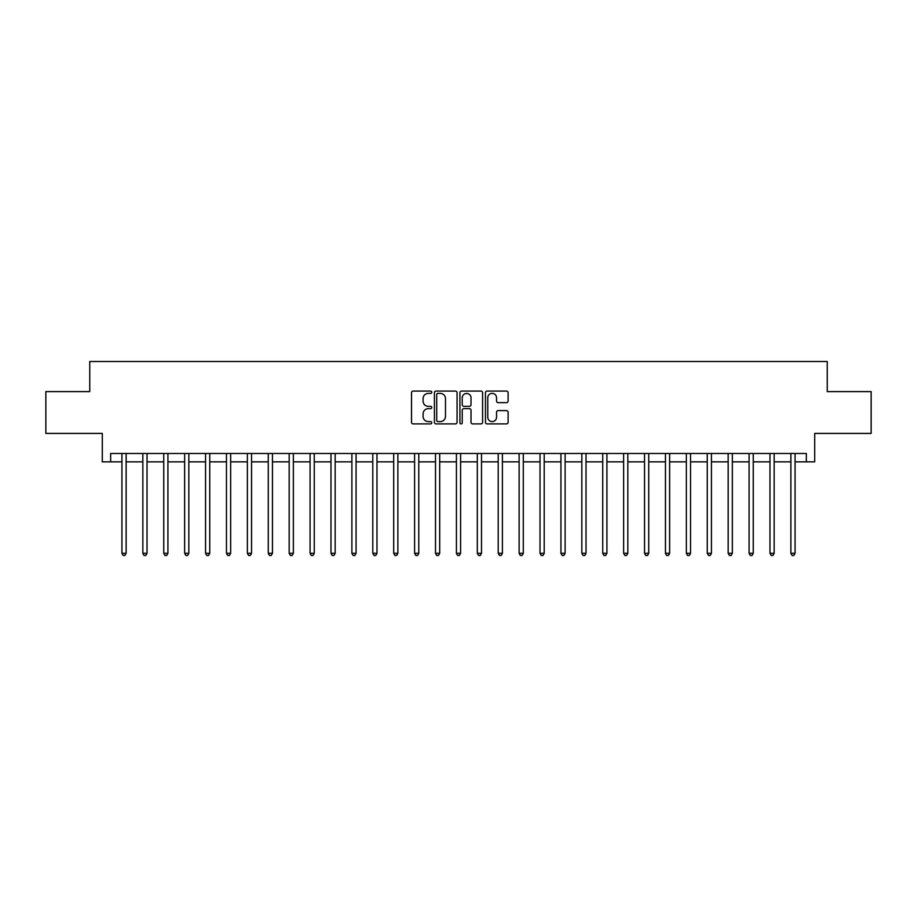 <?xml version="1.0" encoding="UTF-8"?>
<svg xmlns="http://www.w3.org/2000/svg" width="917" height="917" viewBox="0 0 917 917"><rect width="100%" height="100%" fill="white"/><g stroke="black" fill="none" stroke-linecap="round" stroke-linejoin="round"><path stroke-width="1.38" d="M431.747 392.224A1.146 1.146 0 0 0 430.589 391.078L413.154 391.078A1.639 1.639 0 0 0 411.515 392.717L411.515 422.267A1.639 1.639 0 0 0 413.154 423.906L430.589 423.906A1.146 1.146 0 0 0 431.747 422.76A1.146 1.146 0 0 0 430.589 421.614L428.342 421.614A5.25 5.25 0 0 1 423.081 416.352L423.081 413.899A5.25 5.25 0 0 1 428.342 408.638L430.589 408.638A1.146 1.146 0 0 0 431.747 407.492A1.146 1.146 0 0 0 430.589 406.346L428.342 406.346A5.25 5.25 0 0 1 423.081 401.096L423.081 398.631A5.25 5.25 0 0 1 428.342 393.382L430.589 393.382A1.146 1.146 0 0 0 431.747 392.224M506.471 402.655A1.639 1.639 0 0 0 508.11 401.004L508.11 392.717A1.639 1.639 0 0 0 506.471 391.078L487.099 391.078A1.639 1.639 0 0 0 485.46 392.717L485.46 422.267A1.639 1.639 0 0 0 487.099 423.906L506.471 423.906A1.639 1.639 0 0 0 508.11 422.267L508.11 412.249A1.639 1.639 0 0 0 506.471 410.61L498.183 410.61A1.639 1.639 0 0 0 496.544 412.249L496.544 417.224A4.39 4.39 0 0 1 492.154 421.614A4.39 4.39 0 0 1 487.764 417.224L487.764 397.772A4.39 4.39 0 0 1 492.154 393.382A4.39 4.39 0 0 1 496.544 397.772L496.544 401.004A1.639 1.639 0 0 0 498.183 402.655L506.471 402.655M110.648 461.847L110.648 453.479L806.352 453.479L806.352 461.847L814.709 461.847L814.709 433.42L871.15 433.42L871.15 391.605L827.249 391.605L827.249 361.504L89.751 361.504L89.751 391.605L45.85 391.605L45.85 433.42L102.291 433.42L102.291 461.847L121.938 461.847M457.067 392.717A1.639 1.639 0 0 0 455.417 391.078L436.056 391.078A1.639 1.639 0 0 0 434.406 392.717L434.406 422.267A1.639 1.639 0 0 0 436.056 423.906L455.417 423.906A1.639 1.639 0 0 0 457.067 422.267L457.067 392.717M461.583 391.078L480.944 391.078A1.639 1.639 0 0 1 482.594 392.717L482.594 422.267A1.639 1.639 0 0 1 480.944 423.906L472.656 423.906A1.639 1.639 0 0 1 471.017 422.267L471.017 410.289A1.639 1.639 0 0 0 469.378 408.638L463.876 408.638A1.639 1.639 0 0 0 462.237 410.289L462.237 422.76A1.146 1.146 0 0 1 461.091 423.906A1.146 1.146 0 0 1 459.933 422.76L459.933 392.717A1.639 1.639 0 0 1 461.583 391.078M126.122 461.847L142.846 461.847M147.029 461.847L163.753 461.847M167.926 461.847L184.649 461.847M188.833 461.847L205.557 461.847M209.741 461.847L226.465 461.847M230.648 461.847L247.372 461.847M251.545 461.847L268.268 461.847M272.452 461.847L289.176 461.847M293.36 461.847L310.084 461.847M314.256 461.847L330.98 461.847M335.163 461.847L351.887 461.847M356.071 461.847L372.795 461.847M376.979 461.847L393.702 461.847M397.875 461.847L414.599 461.847M418.782 461.847L435.506 461.847M439.69 461.847L456.414 461.847M460.586 461.847L477.31 461.847M481.494 461.847L498.218 461.847M502.401 461.847L519.125 461.847M523.298 461.847L540.021 461.847M544.205 461.847L560.929 461.847M565.113 461.847L581.837 461.847M586.02 461.847L602.744 461.847M606.916 461.847L623.64 461.847M627.824 461.847L644.548 461.847M648.732 461.847L665.455 461.847M669.628 461.847L686.352 461.847M690.535 461.847L707.259 461.847M711.443 461.847L728.167 461.847M732.351 461.847L749.074 461.847M753.247 461.847L769.971 461.847M774.154 461.847L790.878 461.847M795.062 461.847L806.352 461.847M437.856 393.382A1.146 1.146 0 0 0 436.71 394.528L436.71 420.456A1.146 1.146 0 0 0 437.856 421.614L440.24 421.614A5.25 5.25 0 0 0 445.49 416.352L445.49 398.631A5.25 5.25 0 0 0 440.24 393.382L437.856 393.382M471.017 397.852A4.39 4.39 0 0 0 466.627 393.462A4.39 4.39 0 0 0 462.237 397.852L462.237 404.706A1.639 1.639 0 0 0 463.876 406.346L469.378 406.346A1.639 1.639 0 0 0 471.017 404.706L471.017 397.852M126.328 453.479L126.248 453.697A1.674 1.674 0 0 0 126.122 454.316L126.122 553.318L121.938 553.318L121.938 454.316A1.674 1.674 0 0 0 121.823 453.697L121.732 453.479M126.122 553.318L124.872 555.496L123.199 555.496L121.938 553.318M147.236 453.479L147.144 453.697A1.674 1.674 0 0 0 147.029 454.316L147.029 553.318L142.846 553.318L142.846 454.316A1.674 1.674 0 0 0 142.72 453.697L142.639 453.479M147.029 553.318L145.769 555.496L144.095 555.496L142.846 553.318M168.132 453.479L168.052 453.697A1.674 1.674 0 0 0 167.926 454.316L167.926 553.318L163.753 553.318L163.753 454.316A1.674 1.674 0 0 0 163.627 453.697L163.547 453.479M167.926 553.318L166.676 555.496L165.003 555.496L163.753 553.318M189.04 453.479L188.959 453.697A1.674 1.674 0 0 0 188.833 454.316L188.833 553.318L184.649 553.318L184.649 454.316A1.674 1.674 0 0 0 184.535 453.697L184.443 453.479M188.833 553.318L187.584 555.496L185.91 555.496L184.649 553.318M209.947 453.479L209.855 453.697A1.674 1.674 0 0 0 209.741 454.316L209.741 553.318L205.557 553.318L205.557 454.316A1.674 1.674 0 0 0 205.442 453.697L205.351 453.479M209.741 553.318L208.48 555.496L206.818 555.496L205.557 553.318M230.855 453.479L230.763 453.697A1.674 1.674 0 0 0 230.648 454.316L230.648 553.318L226.465 553.318L226.465 454.316A1.674 1.674 0 0 0 226.339 453.697L226.258 453.479M230.648 553.318L229.388 555.496L227.714 555.496L226.465 553.318M251.751 453.479L251.671 453.697A1.674 1.674 0 0 0 251.545 454.316L251.545 553.318L247.372 553.318L247.372 454.316A1.674 1.674 0 0 0 247.246 453.697L247.166 453.479M251.545 553.318L250.295 555.496L248.622 555.496L247.372 553.318M272.658 453.479L272.578 453.697A1.674 1.674 0 0 0 272.452 454.316L272.452 553.318L268.268 553.318L268.268 454.316A1.674 1.674 0 0 0 268.154 453.697L268.062 453.479M272.452 553.318L271.203 555.496L269.529 555.496L268.268 553.318M293.566 453.479L293.474 453.697A1.674 1.674 0 0 0 293.36 454.316L293.36 553.318L289.176 553.318L289.176 454.316A1.674 1.674 0 0 0 289.05 453.697L288.97 453.479M293.36 553.318L292.099 555.496L290.425 555.496L289.176 553.318M314.462 453.479L314.382 453.697A1.674 1.674 0 0 0 314.256 454.316L314.256 553.318L310.084 553.318L310.084 454.316A1.674 1.674 0 0 0 309.957 453.697L309.877 453.479M314.256 553.318L313.006 555.496L311.333 555.496L310.084 553.318M335.37 453.479L335.29 453.697A1.674 1.674 0 0 0 335.163 454.316L335.163 553.318L330.98 553.318L330.98 454.316A1.674 1.674 0 0 0 330.865 453.697L330.773 453.479M335.163 553.318L333.914 555.496L332.241 555.496L330.98 553.318M356.277 453.479L356.186 453.697A1.674 1.674 0 0 0 356.071 454.316L356.071 553.318L351.887 553.318L351.887 454.316A1.674 1.674 0 0 0 351.773 453.697L351.681 453.479M356.071 553.318L354.81 555.496L353.148 555.496L351.887 553.318M377.185 453.479L377.093 453.697A1.674 1.674 0 0 0 376.979 454.316L376.979 553.318L372.795 553.318L372.795 454.316A1.674 1.674 0 0 0 372.669 453.697L372.589 453.479M376.979 553.318L375.718 555.496L374.044 555.496L372.795 553.318M398.081 453.479L398.001 453.697A1.674 1.674 0 0 0 397.875 454.316L397.875 553.318L393.702 553.318L393.702 454.316A1.674 1.674 0 0 0 393.576 453.697L393.496 453.479M397.875 553.318L396.625 555.496L394.952 555.496L393.702 553.318M418.989 453.479L418.909 453.697A1.674 1.674 0 0 0 418.782 454.316L418.782 553.318L414.599 553.318L414.599 454.316A1.674 1.674 0 0 0 414.484 453.697L414.392 453.479M418.782 553.318L417.533 555.496L415.86 555.496L414.599 553.318M439.896 453.479L439.805 453.697A1.674 1.674 0 0 0 439.69 454.316L439.69 553.318L435.506 553.318L435.506 454.316A1.674 1.674 0 0 0 435.38 453.697L435.3 453.479M439.69 553.318L438.429 555.496L436.756 555.496L435.506 553.318M460.793 453.479L460.712 453.697A1.674 1.674 0 0 0 460.586 454.316L460.586 553.318L456.414 553.318L456.414 454.316A1.674 1.674 0 0 0 456.288 453.697L456.207 453.479M460.586 553.318L459.337 555.496L457.663 555.496L456.414 553.318M481.7 453.479L481.62 453.697A1.674 1.674 0 0 0 481.494 454.316L481.494 553.318L477.31 553.318L477.31 454.316A1.674 1.674 0 0 0 477.195 453.697L477.104 453.479M481.494 553.318L480.244 555.496L478.571 555.496L477.31 553.318M502.608 453.479L502.516 453.697A1.674 1.674 0 0 0 502.401 454.316L502.401 553.318L498.218 553.318L498.218 454.316A1.674 1.674 0 0 0 498.091 453.697L498.011 453.479M502.401 553.318L501.14 555.496L499.467 555.496L498.218 553.318M523.504 453.479L523.424 453.697A1.674 1.674 0 0 0 523.298 454.316L523.298 553.318L519.125 553.318L519.125 454.316A1.674 1.674 0 0 0 518.999 453.697L518.919 453.479M523.298 553.318L522.048 555.496L520.375 555.496L519.125 553.318M544.411 453.479L544.331 453.697A1.674 1.674 0 0 0 544.205 454.316L544.205 553.318L540.021 553.318L540.021 454.316A1.674 1.674 0 0 0 539.907 453.697L539.815 453.479M544.205 553.318L542.956 555.496L541.282 555.496L540.021 553.318M565.319 453.479L565.227 453.697A1.674 1.674 0 0 0 565.113 454.316L565.113 553.318L560.929 553.318L560.929 454.316A1.674 1.674 0 0 0 560.814 453.697L560.723 453.479M565.113 553.318L563.852 555.496L562.19 555.496L560.929 553.318M586.227 453.479L586.135 453.697A1.674 1.674 0 0 0 586.02 454.316L586.02 553.318L581.837 553.318L581.837 454.316A1.674 1.674 0 0 0 581.71 453.697L581.63 453.479M586.02 553.318L584.759 555.496L583.086 555.496L581.837 553.318M607.123 453.479L607.043 453.697A1.674 1.674 0 0 0 606.916 454.316L606.916 553.318L602.744 553.318L602.744 454.316A1.674 1.674 0 0 0 602.618 453.697L602.538 453.479M606.916 553.318L605.667 555.496L603.994 555.496L602.744 553.318M628.03 453.479L627.95 453.697A1.674 1.674 0 0 0 627.824 454.316L627.824 553.318L623.64 553.318L623.64 454.316A1.674 1.674 0 0 0 623.526 453.697L623.434 453.479M627.824 553.318L626.575 555.496L624.901 555.496L623.64 553.318M648.938 453.479L648.846 453.697A1.674 1.674 0 0 0 648.732 454.316L648.732 553.318L644.548 553.318L644.548 454.316A1.674 1.674 0 0 0 644.422 453.697L644.342 453.479M648.732 553.318L647.471 555.496L645.797 555.496L644.548 553.318M669.834 453.479L669.754 453.697A1.674 1.674 0 0 0 669.628 454.316L669.628 553.318L665.455 553.318L665.455 454.316A1.674 1.674 0 0 0 665.329 453.697L665.249 453.479M669.628 553.318L668.378 555.496L666.705 555.496L665.455 553.318M690.742 453.479L690.661 453.697A1.674 1.674 0 0 0 690.535 454.316L690.535 553.318L686.352 553.318L686.352 454.316A1.674 1.674 0 0 0 686.237 453.697L686.145 453.479M690.535 553.318L689.286 555.496L687.612 555.496L686.352 553.318M711.649 453.479L711.558 453.697A1.674 1.674 0 0 0 711.443 454.316L711.443 553.318L707.259 553.318L707.259 454.316A1.674 1.674 0 0 0 707.145 453.697L707.053 453.479M711.443 553.318L710.182 555.496L708.52 555.496L707.259 553.318M732.557 453.479L732.465 453.697A1.674 1.674 0 0 0 732.351 454.316L732.351 553.318L728.167 553.318L728.167 454.316A1.674 1.674 0 0 0 728.041 453.697L727.96 453.479M732.351 553.318L731.09 555.496L729.416 555.496L728.167 553.318M753.453 453.479L753.373 453.697A1.674 1.674 0 0 0 753.247 454.316L753.247 553.318L749.074 553.318L749.074 454.316A1.674 1.674 0 0 0 748.948 453.697L748.868 453.479M753.247 553.318L751.997 555.496L750.324 555.496L749.074 553.318M774.361 453.479L774.28 453.697A1.674 1.674 0 0 0 774.154 454.316L774.154 553.318L769.971 553.318L769.971 454.316A1.674 1.674 0 0 0 769.856 453.697L769.764 453.479M774.154 553.318L772.905 555.496L771.231 555.496L769.971 553.318M795.268 453.479L795.177 453.697A1.674 1.674 0 0 0 795.062 454.316L795.062 553.318L790.878 553.318L790.878 454.316A1.674 1.674 0 0 0 790.752 453.697L790.672 453.479M795.062 553.318L793.801 555.496L792.128 555.496L790.878 553.318"/></g></svg>
